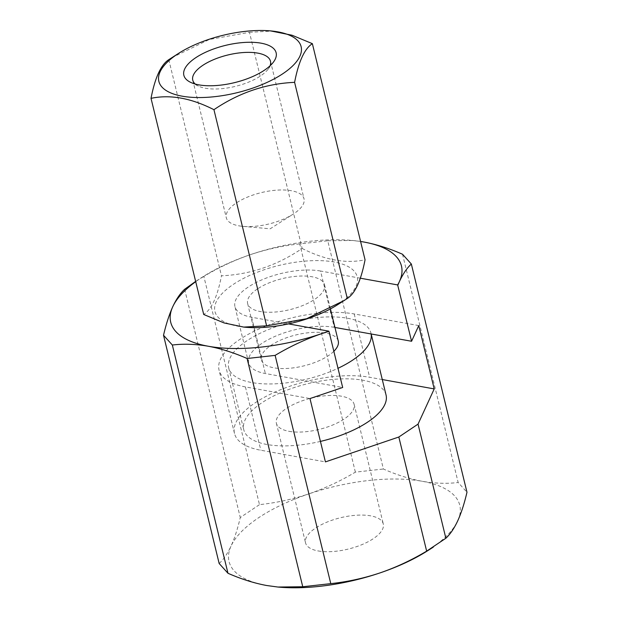 <?xml version="1.0" encoding="UTF-8"?>
<svg xmlns="http://www.w3.org/2000/svg" width="618" height="618" viewBox="0 0 618 618"><rect width="100%" height="100%" fill="white"/><g stroke="black" fill="none" stroke-linecap="round" stroke-linejoin="round"><path stroke-width="0.46" stroke-dasharray="3.09 2.32" d="M355.365 472.144L299.73 243.894L327.749 240.773L383.392 469.016C396.64 474.84 409.549 478.927 422.117 481.267A118.741 47.91 -13.7 0 0 308.768 493.898C324.89 488.344 340.425 481.09 355.365 472.144L383.392 469.016M327.749 240.773L352.577 240.487L360.58 241.468A118.741 47.91 -13.7 0 0 351.881 240.425A118.741 47.91 -13.7 0 0 250.444 254.631C234.322 260.193 218.787 267.439 203.847 276.393L259.49 504.636C276.2 502.859 292.631 499.282 308.768 493.898A118.741 47.91 -13.7 0 0 231.062 546.026C234.601 538.201 237.667 528.699 240.278 517.529L259.49 504.636M299.73 243.894C283.013 245.67 266.59 249.255 250.444 254.631A118.741 47.91 -13.7 0 0 202.959 276.733A118.741 47.91 -13.7 0 0 195.713 281.661M402.519 254.253L458.162 482.503L466.976 492.268M184.635 289.278L240.278 517.529M203.847 276.393L195.651 281.406M219.166 563.508C223.531 559.499 227.494 553.674 231.062 546.026A118.741 47.91 -13.7 0 0 266.706 585.516A118.741 47.91 -13.7 0 0 278.618 587.1M418.765 325.586L354.207 313.944A83.121 33.542 -13.7 0 0 263.268 327.138A83.121 33.542 -13.7 0 0 219.058 370.112A83.121 33.542 -13.7 0 0 245.416 386.914L309.981 398.564M360.333 278.2L320.533 271.024L334.261 327.324L334.948 327.447M334.261 327.324A52.646 21.244 -13.7 0 0 276.671 335.682A52.646 21.244 -13.7 0 0 248.668 362.897A52.646 21.244 -13.7 0 0 265.361 373.535L342.673 387.478M289.07 431.325A40 16.138 -13.7 0 0 332.832 424.968A40 16.138 -13.7 0 0 354.114 404.288A40 16.138 -13.7 0 0 311.426 398.085A40 16.138 -13.7 0 0 276.385 423.237A40 16.138 -13.7 0 0 289.07 431.325M318.239 550.955A40 16.138 -13.7 0 0 361.993 544.605A40 16.138 -13.7 0 0 383.276 523.917A40 16.138 -13.7 0 0 340.588 517.714A40 16.138 -13.7 0 0 305.547 542.867A40 16.138 -13.7 0 0 318.239 550.955M320.533 271.024A52.646 21.244 -13.7 0 0 262.944 279.382A52.646 21.244 -13.7 0 0 234.94 306.598A52.646 21.244 -13.7 0 0 251.634 317.243L288.506 323.894M382.279 379.552L369.641 377.274A83.121 33.542 -13.7 0 0 278.71 390.476A83.121 33.542 -13.7 0 0 234.492 433.45A83.121 33.542 -13.7 0 0 260.858 450.252L325.416 461.893M427.54 550.8A118.741 47.91 -13.7 0 0 457.76 520.765A118.741 47.91 -13.7 0 0 422.117 481.267C434.717 483.454 446.737 483.863 458.162 482.503M171.897 57.644L209.324 39.467L249.456 32.321L302.148 248.459C277.235 265.392 250.344 274.508 221.476 275.798C217.482 296.509 211.565 309.402 203.716 314.485M337.351 304.867A73.225 29.548 -13.7 0 0 334.964 262.171A73.225 29.548 -13.7 0 0 233.04 284.566A73.225 29.548 -13.7 0 0 245.516 327.254M302.148 248.459C325.091 260.093 346.057 263.878 365.053 259.807M168.784 59.66L221.476 275.798M386.049 395.01A73.225 29.548 -13.7 0 0 337.281 379.089A73.225 29.548 -13.7 0 0 261.862 402.789A73.225 29.548 -13.7 0 0 243.762 429.695A73.225 29.548 -13.7 0 0 320.425 441.414M371.132 333.967A73.225 29.548 -13.7 0 0 370.954 333.087A73.225 29.548 -13.7 0 0 322.179 317.165A73.225 29.548 -13.7 0 0 246.767 340.866A73.225 29.548 -13.7 0 0 228.668 367.772A73.225 29.548 -13.7 0 0 337.992 368.297M338.262 341.051A39.583 15.968 -13.7 0 0 311.905 332.445A39.583 15.968 -13.7 0 0 271.14 345.261A39.583 15.968 -13.7 0 0 261.352 359.8A39.583 15.968 -13.7 0 0 292.229 368.004A39.583 15.968 -13.7 0 0 333.851 351.294M257.412 288.961A39.583 15.968 -13.7 0 0 247.633 303.508A39.583 15.968 -13.7 0 0 289.873 309.649A39.583 15.968 -13.7 0 0 324.543 284.759A39.583 15.968 -13.7 0 0 298.177 276.153A39.583 15.968 -13.7 0 0 257.412 288.961M249.456 32.321L272.353 31.062M238.981 225.84A40 16.138 -13.7 0 0 242.998 226.373A40 16.138 -13.7 0 0 293.164 214.145A40 16.138 -13.7 0 0 304.017 198.803A40 16.138 -13.7 0 0 261.337 192.6A40 16.138 -13.7 0 0 226.296 217.752A40 16.138 -13.7 0 0 238.981 225.84M195.226 84.033A40 16.138 -13.7 0 0 198.424 86.103A40 16.138 -13.7 0 0 205.439 88.243A40 16.138 -13.7 0 0 268.181 69.092A40 16.138 -13.7 0 0 270.066 65.794M245.416 386.914L260.858 450.252M354.207 313.944L369.641 377.274M251.634 317.243L265.361 373.535M351.881 240.425L352.577 240.487M276.385 423.237L305.547 542.867M354.114 404.288L383.276 523.917M234.492 433.45L219.058 370.112M248.668 362.897L234.94 306.598M202.959 276.733L197.219 280.387M228.668 367.772L243.762 429.695M370.954 333.087L371.171 333.975M247.633 303.508L261.352 359.8M324.543 284.759L330.429 308.907M242.998 226.373L270.166 228.807L293.164 214.145M192.754 80.155L226.296 217.752M270.475 61.213L304.017 198.803M268.181 69.092L273.411 62.132M198.424 86.103L190.576 82.325"/><path stroke-width="0.93" d="M195.651 281.406L184.635 289.278C180.271 293.28 176.308 299.112 172.739 306.76C169.201 314.585 166.134 324.087 163.523 335.257L172.337 345.022C183.832 343.662 195.844 344.071 208.382 346.258C221.02 348.622 233.928 352.708 247.107 358.51L275.134 355.381C290.089 346.428 305.624 339.174 321.731 333.627L328.977 331.31L342.673 387.478L309.981 398.564L325.416 461.893L398.834 437.011L418.046 424.126L434.207 388.915L418.765 325.586L411.573 341.26L397.644 284.929A118.741 47.91 -13.7 0 0 399.437 281.507A118.741 47.91 -13.7 0 0 363.793 242.009A118.741 47.91 -13.7 0 0 360.58 241.476L363.793 242.009C376.439 244.373 389.348 248.459 402.519 254.253L411.333 264.017L466.976 492.268C464.365 503.454 461.291 512.955 457.76 520.765C454.184 528.421 450.221 534.253 445.864 538.247L426.652 551.132C411.688 560.093 396.153 567.347 380.055 572.894A118.741 47.91 -13.7 0 0 427.54 550.8L433.28 547.139M247.107 358.51L302.75 586.752L330.769 583.631L275.134 355.381M172.337 345.022L227.98 573.272C241.229 579.097 254.137 583.176 266.706 585.516L277.922 587.038L302.75 586.752M163.523 335.257L219.166 563.508L227.98 573.272M195.713 281.661A118.741 47.91 -13.7 0 0 172.739 306.76A118.741 47.91 -13.7 0 0 208.382 346.258A118.741 47.91 -13.7 0 0 321.731 333.627A118.741 47.91 -13.7 0 0 328.737 331.148L328.977 331.31M334.948 327.447L411.573 341.26M397.644 284.929L360.333 278.2M288.506 323.894L328.737 331.148M434.207 388.915L382.279 379.552M277.922 587.038L278.618 587.1A118.741 47.91 -13.7 0 0 380.055 572.894C363.894 578.278 347.463 581.855 330.769 583.631M397.876 285.099L399.437 281.507C403.013 273.844 406.976 268.019 411.333 264.017M418.046 424.126L445.864 538.247M398.834 437.011L426.652 551.132M294.601 82.348C265.871 83.6 238.981 92.708 213.936 109.687L266.621 325.833L306.605 318.733L344.18 300.51L347.293 298.486C355.111 293.473 361.028 280.58 365.053 259.807L312.36 43.662C304.543 48.683 298.625 61.576 294.601 82.348L347.293 298.486M178.726 53.287A73.225 29.548 -13.7 0 0 176.949 54.454A73.225 29.548 -13.7 0 0 184.434 96.547A73.225 29.548 -13.7 0 0 287.015 70.746A73.225 29.548 -13.7 0 0 270.56 30.9A73.225 29.548 -13.7 0 0 178.726 53.287L168.784 59.66C160.943 64.743 155.018 77.644 151.024 98.347L203.716 314.485L224.079 322.936L243.724 327.084L266.621 325.833M243.724 327.092L245.516 327.254A73.225 29.548 -13.7 0 0 337.351 304.867L344.18 300.51M320.425 441.414A73.225 29.548 -13.7 0 0 386.049 395.01L371.171 333.975M337.992 368.297A73.225 29.548 -13.7 0 0 371.132 333.967M333.851 351.294A39.583 15.968 -13.7 0 0 338.262 341.051L330.429 308.907M270.56 30.9L292.082 35.241L312.36 43.662M151.024 98.347C170.151 94.299 191.117 98.077 213.936 109.687M270.066 65.794A40 16.138 -13.7 0 0 270.475 61.213A40 16.138 -13.7 0 0 227.795 55.002A40 16.138 -13.7 0 0 192.754 80.155A40 16.138 -13.7 0 0 195.226 84.033M198.911 84.867A47.501 19.166 -13.7 0 0 273.411 62.132A47.501 19.166 -13.7 0 0 225.454 45.4A47.501 19.166 -13.7 0 0 190.576 82.325A47.501 19.166 -13.7 0 0 198.911 84.867"/></g></svg>
